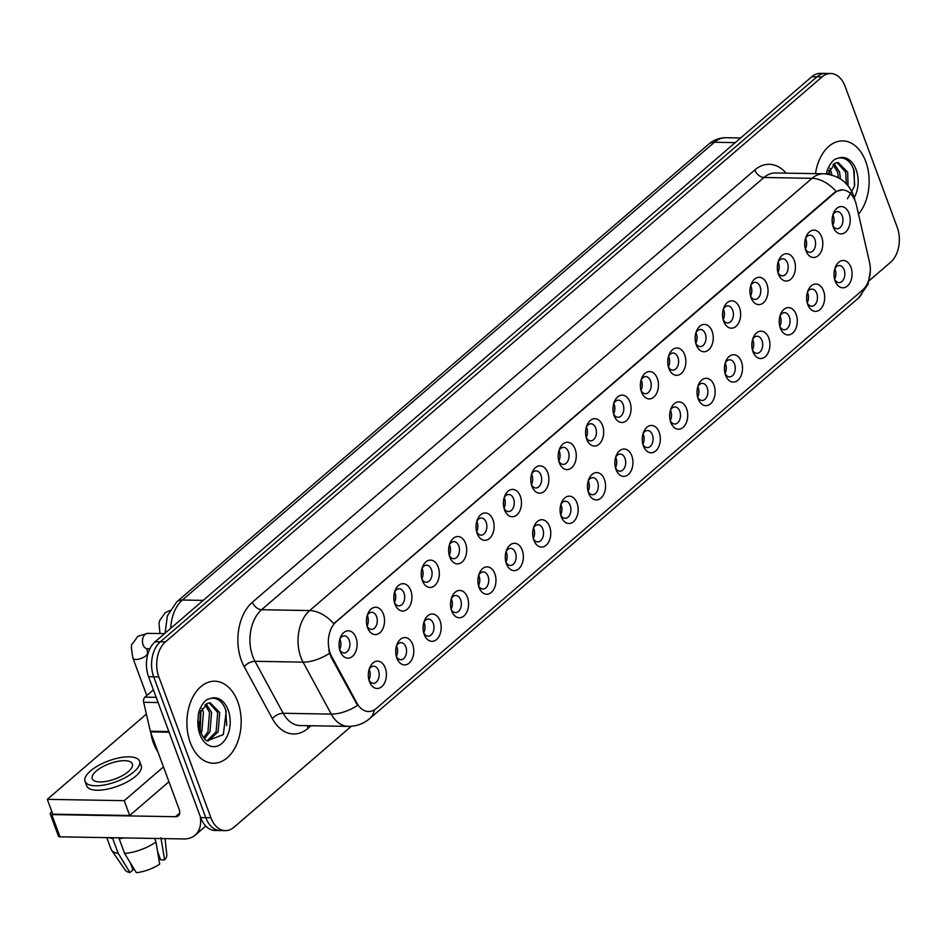 <?xml version="1.0" encoding="UTF-8"?>
<svg xmlns="http://www.w3.org/2000/svg" width="946" height="946" viewBox="0 0 946 946"><rect width="100%" height="100%" fill="white"/><g stroke="black" fill="none" stroke-linecap="round" stroke-linejoin="round"><path stroke-width="1.42" d="M412.669 644.439A13.682 9.046 -89 0 1 409.145 663.111A13.682 9.046 -89 0 1 396.847 658.049A13.682 9.046 -89 0 1 396.681 657.565A13.682 9.046 -89 0 1 396.894 644.652A13.682 9.046 -89 0 1 404.817 637.569A13.682 9.046 -89 0 1 412.669 644.439M396.268 656.157A8.549 5.652 91 0 0 400.773 659.729A8.549 5.652 91 0 0 405.751 655.507A8.549 5.652 91 0 0 405.858 646.922A8.549 5.652 91 0 0 401.057 642.63A8.549 5.652 91 0 0 396.445 646.035M440.067 620.872A13.682 9.046 -89 0 1 436.544 639.543A13.682 9.046 -89 0 1 424.246 634.482A13.682 9.046 -89 0 1 424.068 633.997A13.682 9.046 -89 0 1 424.293 621.084A13.682 9.046 -89 0 1 432.204 614.001A13.682 9.046 -89 0 1 440.067 620.872M423.666 632.59A8.549 5.652 91 0 0 428.16 636.161A8.549 5.652 91 0 0 433.138 631.94A8.549 5.652 91 0 0 433.256 623.355A8.549 5.652 91 0 0 428.455 619.062A8.549 5.652 91 0 0 423.843 622.468M467.454 597.304A13.682 9.046 -89 0 1 463.93 615.964A13.682 9.046 -89 0 1 451.632 610.915A13.682 9.046 -89 0 1 451.467 610.43A13.682 9.046 -89 0 1 451.68 597.517A13.682 9.046 -89 0 1 459.602 590.434A13.682 9.046 -89 0 1 467.454 597.304M451.053 609.023A8.549 5.652 91 0 0 455.558 612.594A8.549 5.652 91 0 0 460.536 608.373A8.549 5.652 91 0 0 460.643 599.788A8.549 5.652 91 0 0 455.842 595.495A8.549 5.652 91 0 0 451.23 598.901M494.853 573.737A13.682 9.046 -89 0 1 491.329 592.397A13.682 9.046 -89 0 1 479.031 587.348A13.682 9.046 -89 0 1 478.853 586.851A13.682 9.046 -89 0 1 479.078 573.95A13.682 9.046 -89 0 1 486.989 566.867A13.682 9.046 -89 0 1 494.853 573.737M478.451 585.456A8.549 5.652 91 0 0 482.945 589.015A8.549 5.652 91 0 0 487.923 584.794A8.549 5.652 91 0 0 488.041 576.22A8.549 5.652 91 0 0 483.24 571.928A8.549 5.652 91 0 0 478.629 575.334M522.239 550.158A13.682 9.046 -89 0 1 518.715 568.83A13.682 9.046 -89 0 1 506.417 563.781A13.682 9.046 -89 0 1 506.252 563.284A13.682 9.046 -89 0 1 506.465 550.383A13.682 9.046 -89 0 1 514.388 543.3A13.682 9.046 -89 0 1 522.239 550.158M505.85 561.889A8.549 5.652 91 0 0 510.343 565.448A8.549 5.652 91 0 0 515.322 561.226A8.549 5.652 91 0 0 515.428 552.653A8.549 5.652 91 0 0 510.627 548.361A8.549 5.652 91 0 0 506.015 551.766M549.638 526.591A13.682 9.046 -89 0 1 546.114 545.263A13.682 9.046 -89 0 1 533.816 540.201A13.682 9.046 -89 0 1 533.639 539.717A13.682 9.046 -89 0 1 533.863 526.804A13.682 9.046 -89 0 1 541.774 519.721A13.682 9.046 -89 0 1 549.638 526.591M533.237 538.321A8.549 5.652 91 0 0 537.73 541.881A8.549 5.652 91 0 0 542.708 537.659A8.549 5.652 91 0 0 542.827 529.074A8.549 5.652 91 0 0 538.026 524.782A8.549 5.652 91 0 0 533.414 528.199M577.025 503.024A13.682 9.046 -89 0 1 573.501 521.695A13.682 9.046 -89 0 1 561.203 516.634A13.682 9.046 -89 0 1 561.037 516.149A13.682 9.046 -89 0 1 561.262 503.237A13.682 9.046 -89 0 1 569.173 496.153A13.682 9.046 -89 0 1 577.025 503.024M560.635 514.742A8.549 5.652 91 0 0 565.129 518.313A8.549 5.652 91 0 0 570.107 514.092A8.549 5.652 91 0 0 570.213 505.507A8.549 5.652 91 0 0 565.424 501.214A8.549 5.652 91 0 0 560.801 504.62M604.423 479.456A13.682 9.046 -89 0 1 600.899 498.128A13.682 9.046 -89 0 1 588.601 493.067A13.682 9.046 -89 0 1 588.424 492.582A13.682 9.046 -89 0 1 588.649 479.669A13.682 9.046 -89 0 1 596.559 472.586A13.682 9.046 -89 0 1 604.423 479.456M588.022 491.175A8.549 5.652 91 0 0 592.515 494.746A8.549 5.652 91 0 0 597.494 490.525A8.549 5.652 91 0 0 597.612 481.94A8.549 5.652 91 0 0 592.811 477.647A8.549 5.652 91 0 0 588.199 481.053M631.81 455.889A13.682 9.046 -89 0 1 628.298 474.549A13.682 9.046 -89 0 1 615.988 469.5A13.682 9.046 -89 0 1 615.822 469.015A13.682 9.046 -89 0 1 616.047 456.102A13.682 9.046 -89 0 1 623.958 449.019A13.682 9.046 -89 0 1 631.81 455.889M615.42 467.608A8.549 5.652 91 0 0 619.914 471.179A8.549 5.652 91 0 0 624.892 466.957A8.549 5.652 91 0 0 624.999 458.372A8.549 5.652 91 0 0 620.209 454.08A8.549 5.652 91 0 0 615.586 457.486M659.208 432.322A13.682 9.046 -89 0 1 655.684 450.982A13.682 9.046 -89 0 1 643.386 445.933A13.682 9.046 -89 0 1 643.209 445.436A13.682 9.046 -89 0 1 643.434 432.535A13.682 9.046 -89 0 1 651.345 425.452A13.682 9.046 -89 0 1 659.208 432.322M642.807 444.041A8.549 5.652 91 0 0 647.301 447.6A8.549 5.652 91 0 0 652.291 443.378A8.549 5.652 91 0 0 652.397 434.805A8.549 5.652 91 0 0 647.596 430.513A8.549 5.652 91 0 0 642.984 433.918M686.607 408.743A13.682 9.046 -89 0 1 683.083 427.415A13.682 9.046 -89 0 1 670.773 422.365A13.682 9.046 -89 0 1 670.608 421.869A13.682 9.046 -89 0 1 670.832 408.968A13.682 9.046 -89 0 1 678.743 401.884A13.682 9.046 -89 0 1 686.607 408.743M670.206 420.473A8.549 5.652 91 0 0 674.699 424.033A8.549 5.652 91 0 0 679.677 419.811A8.549 5.652 91 0 0 679.784 411.238A8.549 5.652 91 0 0 674.995 406.946A8.549 5.652 91 0 0 670.371 410.351M713.994 385.176A13.682 9.046 -89 0 1 710.47 403.847A13.682 9.046 -89 0 1 698.172 398.786A13.682 9.046 -89 0 1 697.994 398.301A13.682 9.046 -89 0 1 698.219 385.389A13.682 9.046 -89 0 1 706.13 378.305A13.682 9.046 -89 0 1 713.994 385.176M697.592 396.906A8.549 5.652 91 0 0 702.086 400.465A8.549 5.652 91 0 0 707.076 396.244A8.549 5.652 91 0 0 707.182 387.659A8.549 5.652 91 0 0 702.381 383.367A8.549 5.652 91 0 0 697.77 386.784M741.392 361.609A13.682 9.046 -89 0 1 737.868 380.28A13.682 9.046 -89 0 1 725.57 375.219A13.682 9.046 -89 0 1 725.393 374.734A13.682 9.046 -89 0 1 725.617 361.821A13.682 9.046 -89 0 1 733.528 354.738A13.682 9.046 -89 0 1 741.392 361.609M724.991 373.327A8.549 5.652 91 0 0 729.484 376.898A8.549 5.652 91 0 0 734.463 372.677A8.549 5.652 91 0 0 734.569 364.092A8.549 5.652 91 0 0 729.78 359.799A8.549 5.652 91 0 0 725.156 363.205M768.779 338.041A13.682 9.046 -89 0 1 765.255 356.713A13.682 9.046 -89 0 1 752.957 351.652A13.682 9.046 -89 0 1 752.78 351.167A13.682 9.046 -89 0 1 753.004 338.254A13.682 9.046 -89 0 1 760.915 331.171A13.682 9.046 -89 0 1 768.779 338.041M752.377 349.76A8.549 5.652 91 0 0 756.871 353.331A8.549 5.652 91 0 0 761.861 349.109A8.549 5.652 91 0 0 761.968 340.525A8.549 5.652 91 0 0 757.167 336.232A8.549 5.652 91 0 0 752.555 339.638M796.177 314.474A13.682 9.046 -89 0 1 792.653 333.134A13.682 9.046 -89 0 1 780.355 328.085A13.682 9.046 -89 0 1 780.178 327.6A13.682 9.046 -89 0 1 780.403 314.687A13.682 9.046 -89 0 1 788.314 307.604A13.682 9.046 -89 0 1 796.177 314.474M779.776 326.193A8.549 5.652 91 0 0 784.269 329.764A8.549 5.652 91 0 0 789.248 325.542A8.549 5.652 91 0 0 789.354 316.957A8.549 5.652 91 0 0 784.565 312.665A8.549 5.652 91 0 0 779.942 316.07M823.564 290.907A13.682 9.046 -89 0 1 820.04 309.567A13.682 9.046 -89 0 1 807.742 304.517A13.682 9.046 -89 0 1 807.577 304.021A13.682 9.046 -89 0 1 807.789 291.12A13.682 9.046 -89 0 1 815.7 284.036A13.682 9.046 -89 0 1 823.564 290.907M807.163 302.625A8.549 5.652 91 0 0 811.656 306.185A8.549 5.652 91 0 0 816.646 301.963A8.549 5.652 91 0 0 816.753 293.39A8.549 5.652 91 0 0 811.952 289.098A8.549 5.652 91 0 0 807.34 292.503M850.962 267.328A13.682 9.046 -89 0 1 847.439 285.999A13.682 9.046 -89 0 1 835.141 280.95A13.682 9.046 -89 0 1 834.963 280.454A13.682 9.046 -89 0 1 835.188 267.552A13.682 9.046 -89 0 1 843.099 260.469A13.682 9.046 -89 0 1 850.962 267.328M834.561 279.058A8.549 5.652 91 0 0 839.055 282.618A8.549 5.652 91 0 0 844.033 278.396A8.549 5.652 91 0 0 844.139 269.823A8.549 5.652 91 0 0 839.35 265.53A8.549 5.652 91 0 0 834.739 268.936M385.282 668.006A13.682 9.046 -89 0 1 381.758 686.678A13.682 9.046 -89 0 1 369.46 681.617A13.682 9.046 -89 0 1 369.283 681.132A13.682 9.046 -89 0 1 369.508 668.219A13.682 9.046 -89 0 1 377.419 661.136A13.682 9.046 -89 0 1 385.282 668.006M368.881 679.736A8.549 5.652 91 0 0 373.374 683.296A8.549 5.652 91 0 0 378.353 679.074A8.549 5.652 91 0 0 378.471 670.489A8.549 5.652 91 0 0 373.67 666.197A8.549 5.652 91 0 0 369.058 669.614M383.402 614.12A13.682 9.046 -89 0 1 379.878 632.779A13.682 9.046 -89 0 1 367.58 627.73A13.682 9.046 -89 0 1 367.403 627.233A13.682 9.046 -89 0 1 367.627 614.332A13.682 9.046 -89 0 1 375.538 607.249A13.682 9.046 -89 0 1 383.402 614.12M367.001 625.838A8.549 5.652 91 0 0 371.494 629.397A8.549 5.652 91 0 0 376.473 625.176A8.549 5.652 91 0 0 376.591 616.603A8.549 5.652 91 0 0 371.79 612.31A8.549 5.652 91 0 0 367.178 615.716M410.789 590.541A13.682 9.046 -89 0 1 407.265 609.212A13.682 9.046 -89 0 1 394.967 604.163A13.682 9.046 -89 0 1 394.801 603.666A13.682 9.046 -89 0 1 395.014 590.765A13.682 9.046 -89 0 1 402.937 583.682A13.682 9.046 -89 0 1 410.789 590.541M394.387 602.271A8.549 5.652 91 0 0 398.893 605.83A8.549 5.652 91 0 0 403.871 601.609A8.549 5.652 91 0 0 403.977 593.036A8.549 5.652 91 0 0 399.177 588.743A8.549 5.652 91 0 0 394.565 592.149M438.187 566.973A13.682 9.046 -89 0 1 434.663 585.645A13.682 9.046 -89 0 1 422.365 580.596A13.682 9.046 -89 0 1 422.188 580.099A13.682 9.046 -89 0 1 422.413 567.198A13.682 9.046 -89 0 1 430.324 560.103A13.682 9.046 -89 0 1 438.187 566.973M421.786 578.704A8.549 5.652 91 0 0 426.279 582.263A8.549 5.652 91 0 0 431.258 578.041A8.549 5.652 91 0 0 431.376 569.468A8.549 5.652 91 0 0 426.575 565.176A8.549 5.652 91 0 0 421.963 568.581M465.574 543.406A13.682 9.046 -89 0 1 462.05 562.078A13.682 9.046 -89 0 1 449.752 557.017A13.682 9.046 -89 0 1 449.587 556.532A13.682 9.046 -89 0 1 449.799 543.619A13.682 9.046 -89 0 1 457.722 536.536A13.682 9.046 -89 0 1 465.574 543.406M449.173 555.136A8.549 5.652 91 0 0 453.678 558.696A8.549 5.652 91 0 0 458.656 554.474A8.549 5.652 91 0 0 458.763 545.889A8.549 5.652 91 0 0 453.962 541.597A8.549 5.652 91 0 0 449.35 545.014M492.972 519.839A13.682 9.046 -89 0 1 489.449 538.51A13.682 9.046 -89 0 1 477.151 533.449A13.682 9.046 -89 0 1 476.973 532.965A13.682 9.046 -89 0 1 477.198 520.052A13.682 9.046 -89 0 1 485.109 512.969A13.682 9.046 -89 0 1 492.972 519.839M476.571 531.557A8.549 5.652 91 0 0 481.065 535.129A8.549 5.652 91 0 0 486.043 530.907A8.549 5.652 91 0 0 486.161 522.322A8.549 5.652 91 0 0 481.36 518.03A8.549 5.652 91 0 0 476.749 521.435M520.359 496.272A13.682 9.046 -89 0 1 516.835 514.943A13.682 9.046 -89 0 1 504.537 509.882A13.682 9.046 -89 0 1 504.372 509.397A13.682 9.046 -89 0 1 504.585 496.484A13.682 9.046 -89 0 1 512.507 489.401A13.682 9.046 -89 0 1 520.359 496.272M503.97 507.99A8.549 5.652 91 0 0 508.463 511.561A8.549 5.652 91 0 0 513.442 507.34A8.549 5.652 91 0 0 513.548 498.755A8.549 5.652 91 0 0 508.747 494.462A8.549 5.652 91 0 0 504.135 497.868M547.758 472.704A13.682 9.046 -89 0 1 544.234 491.364A13.682 9.046 -89 0 1 531.936 486.315A13.682 9.046 -89 0 1 531.758 485.818A13.682 9.046 -89 0 1 531.983 472.917A13.682 9.046 -89 0 1 539.894 465.834A13.682 9.046 -89 0 1 547.758 472.704M531.356 484.423A8.549 5.652 91 0 0 535.85 487.982A8.549 5.652 91 0 0 540.828 483.761A8.549 5.652 91 0 0 540.946 475.188A8.549 5.652 91 0 0 536.145 470.895A8.549 5.652 91 0 0 531.534 474.301M575.144 449.125A13.682 9.046 -89 0 1 571.62 467.797A13.682 9.046 -89 0 1 559.323 462.748A13.682 9.046 -89 0 1 559.157 462.251A13.682 9.046 -89 0 1 559.382 449.35A13.682 9.046 -89 0 1 567.293 442.267A13.682 9.046 -89 0 1 575.144 449.125M558.755 460.856A8.549 5.652 91 0 0 563.248 464.415A8.549 5.652 91 0 0 568.227 460.194A8.549 5.652 91 0 0 568.333 451.62A8.549 5.652 91 0 0 563.544 447.328A8.549 5.652 91 0 0 558.92 450.734M602.543 425.558A13.682 9.046 -89 0 1 599.019 444.23A13.682 9.046 -89 0 1 586.721 439.18A13.682 9.046 -89 0 1 586.544 438.684A13.682 9.046 -89 0 1 586.768 425.783A13.682 9.046 -89 0 1 594.679 418.688A13.682 9.046 -89 0 1 602.543 425.558M586.142 437.289A8.549 5.652 91 0 0 590.635 440.848A8.549 5.652 91 0 0 595.613 436.626A8.549 5.652 91 0 0 595.732 428.053A8.549 5.652 91 0 0 590.931 423.761A8.549 5.652 91 0 0 586.319 427.166M629.93 401.991A13.682 9.046 -89 0 1 626.418 420.663A13.682 9.046 -89 0 1 614.108 415.601A13.682 9.046 -89 0 1 613.942 415.117A13.682 9.046 -89 0 1 614.167 402.204A13.682 9.046 -89 0 1 622.078 395.121A13.682 9.046 -89 0 1 629.93 401.991M613.54 413.721A8.549 5.652 91 0 0 618.034 417.281A8.549 5.652 91 0 0 623.012 413.059A8.549 5.652 91 0 0 623.118 404.474A8.549 5.652 91 0 0 618.329 400.182A8.549 5.652 91 0 0 613.706 403.599M657.328 378.424A13.682 9.046 -89 0 1 653.804 397.095A13.682 9.046 -89 0 1 641.506 392.034A13.682 9.046 -89 0 1 641.329 391.549A13.682 9.046 -89 0 1 641.554 378.637A13.682 9.046 -89 0 1 649.464 371.553A13.682 9.046 -89 0 1 657.328 378.424M640.927 390.142A8.549 5.652 91 0 0 645.42 393.713A8.549 5.652 91 0 0 650.41 389.492A8.549 5.652 91 0 0 650.517 380.907A8.549 5.652 91 0 0 645.716 376.614A8.549 5.652 91 0 0 641.104 380.02M684.727 354.856A13.682 9.046 -89 0 1 681.203 373.528A13.682 9.046 -89 0 1 668.893 368.467A13.682 9.046 -89 0 1 668.727 367.982A13.682 9.046 -89 0 1 668.952 355.069A13.682 9.046 -89 0 1 676.863 347.986A13.682 9.046 -89 0 1 684.727 354.856M668.325 366.575A8.549 5.652 91 0 0 672.819 370.146A8.549 5.652 91 0 0 677.797 365.925A8.549 5.652 91 0 0 677.904 357.34A8.549 5.652 91 0 0 673.114 353.047A8.549 5.652 91 0 0 668.491 356.453M712.113 331.289A13.682 9.046 -89 0 1 708.589 349.949A13.682 9.046 -89 0 1 696.291 344.9A13.682 9.046 -89 0 1 696.114 344.403A13.682 9.046 -89 0 1 696.339 331.502A13.682 9.046 -89 0 1 704.25 324.419A13.682 9.046 -89 0 1 712.113 331.289M695.712 343.008A8.549 5.652 91 0 0 700.206 346.567A8.549 5.652 91 0 0 705.196 342.346A8.549 5.652 91 0 0 705.302 333.772A8.549 5.652 91 0 0 700.501 329.48A8.549 5.652 91 0 0 695.889 332.886M739.512 307.71A13.682 9.046 -89 0 1 735.988 326.382A13.682 9.046 -89 0 1 723.69 321.333A13.682 9.046 -89 0 1 723.513 320.836A13.682 9.046 -89 0 1 723.737 307.935A13.682 9.046 -89 0 1 731.648 300.852A13.682 9.046 -89 0 1 739.512 307.71M723.111 319.441A8.549 5.652 91 0 0 727.604 323A8.549 5.652 91 0 0 732.582 318.778A8.549 5.652 91 0 0 732.689 310.205A8.549 5.652 91 0 0 727.9 305.913A8.549 5.652 91 0 0 723.276 309.318M766.899 284.143A13.682 9.046 -89 0 1 763.375 302.815A13.682 9.046 -89 0 1 751.077 297.765A13.682 9.046 -89 0 1 750.899 297.269A13.682 9.046 -89 0 1 751.124 284.368A13.682 9.046 -89 0 1 759.035 277.273A13.682 9.046 -89 0 1 766.899 284.143M750.497 295.873A8.549 5.652 91 0 0 754.991 299.433A8.549 5.652 91 0 0 759.981 295.211A8.549 5.652 91 0 0 760.087 286.638A8.549 5.652 91 0 0 755.286 282.346A8.549 5.652 91 0 0 750.675 285.751M794.297 260.576A13.682 9.046 -89 0 1 790.773 279.247A13.682 9.046 -89 0 1 778.475 274.186A13.682 9.046 -89 0 1 778.298 273.701A13.682 9.046 -89 0 1 778.523 260.789A13.682 9.046 -89 0 1 786.433 253.705A13.682 9.046 -89 0 1 794.297 260.576M777.896 272.306A8.549 5.652 91 0 0 782.389 275.865A8.549 5.652 91 0 0 787.368 271.644A8.549 5.652 91 0 0 787.474 263.059A8.549 5.652 91 0 0 782.685 258.766A8.549 5.652 91 0 0 778.061 262.184M821.684 237.008A13.682 9.046 -89 0 1 818.16 255.68A13.682 9.046 -89 0 1 805.862 250.619A13.682 9.046 -89 0 1 805.696 250.134A13.682 9.046 -89 0 1 805.909 237.221A13.682 9.046 -89 0 1 813.82 230.138A13.682 9.046 -89 0 1 821.684 237.008M805.283 248.727A8.549 5.652 91 0 0 809.776 252.298A8.549 5.652 91 0 0 814.766 248.077A8.549 5.652 91 0 0 814.873 239.492A8.549 5.652 91 0 0 810.072 235.199A8.549 5.652 91 0 0 805.46 238.605M849.082 213.441A13.682 9.046 -89 0 1 845.558 232.113A13.682 9.046 -89 0 1 833.26 227.052A13.682 9.046 -89 0 1 833.083 226.567A13.682 9.046 -89 0 1 833.308 213.654A13.682 9.046 -89 0 1 841.219 206.571A13.682 9.046 -89 0 1 849.082 213.441M832.681 225.16A8.549 5.652 91 0 0 837.175 228.731A8.549 5.652 91 0 0 842.153 224.509A8.549 5.652 91 0 0 842.259 215.925A8.549 5.652 91 0 0 837.47 211.632A8.549 5.652 91 0 0 832.858 215.038M356.003 637.687A13.682 9.046 -89 0 1 352.48 656.358A13.682 9.046 -89 0 1 340.182 651.297A13.682 9.046 -89 0 1 340.016 650.813A13.682 9.046 -89 0 1 340.229 637.9A13.682 9.046 -89 0 1 348.14 630.816A13.682 9.046 -89 0 1 356.003 637.687M339.602 649.405A8.549 5.652 91 0 0 344.108 652.977A8.549 5.652 91 0 0 349.086 648.755A8.549 5.652 91 0 0 349.192 640.17A8.549 5.652 91 0 0 344.391 635.878A8.549 5.652 91 0 0 339.78 639.283M396.516 645.905A8.549 5.652 -89 0 1 396.882 646.768A8.549 5.652 -89 0 1 396.339 656.299M423.914 622.338A8.549 5.652 -89 0 1 424.281 623.201A8.549 5.652 -89 0 1 423.725 632.732M451.301 598.771A8.549 5.652 -89 0 1 451.668 599.634A8.549 5.652 -89 0 1 451.124 609.165M478.7 575.203A8.549 5.652 -89 0 1 479.066 576.067A8.549 5.652 -89 0 1 478.51 585.586M506.086 551.636A8.549 5.652 -89 0 1 506.453 552.499A8.549 5.652 -89 0 1 505.909 562.019M533.485 528.057A8.549 5.652 -89 0 1 533.851 528.92A8.549 5.652 -89 0 1 533.308 538.451M560.872 504.49A8.549 5.652 -89 0 1 561.238 505.353A8.549 5.652 -89 0 1 560.694 514.884M588.27 480.923A8.549 5.652 -89 0 1 588.637 481.786A8.549 5.652 -89 0 1 588.093 491.317M615.657 457.356A8.549 5.652 -89 0 1 616.023 458.219A8.549 5.652 -89 0 1 615.479 467.75M643.055 433.788A8.549 5.652 -89 0 1 643.422 434.652A8.549 5.652 -89 0 1 642.878 444.171M670.442 410.221A8.549 5.652 -89 0 1 670.809 411.084A8.549 5.652 -89 0 1 670.265 420.603M697.841 386.642A8.549 5.652 -89 0 1 698.207 387.505A8.549 5.652 -89 0 1 697.663 397.036M725.227 363.075A8.549 5.652 -89 0 1 725.594 363.938A8.549 5.652 -89 0 1 725.05 373.469M752.626 339.508A8.549 5.652 -89 0 1 752.992 340.371A8.549 5.652 -89 0 1 752.448 349.902M780.012 315.94A8.549 5.652 -89 0 1 780.379 316.804A8.549 5.652 -89 0 1 779.835 326.335M807.411 292.373A8.549 5.652 -89 0 1 807.778 293.236A8.549 5.652 -89 0 1 807.234 302.755M834.798 268.806A8.549 5.652 -89 0 1 835.164 269.669A8.549 5.652 -89 0 1 834.62 279.188M369.117 669.472A8.549 5.652 -89 0 1 369.496 670.336A8.549 5.652 -89 0 1 368.94 679.867M367.237 615.586A8.549 5.652 -89 0 1 367.616 616.449A8.549 5.652 -89 0 1 367.06 625.98M394.636 592.019A8.549 5.652 -89 0 1 395.002 592.882A8.549 5.652 -89 0 1 394.458 602.401M422.034 568.44A8.549 5.652 -89 0 1 422.401 569.315A8.549 5.652 -89 0 1 421.845 578.834M449.421 544.872A8.549 5.652 -89 0 1 449.788 545.736A8.549 5.652 -89 0 1 449.244 555.267M476.819 521.305A8.549 5.652 -89 0 1 477.186 522.168A8.549 5.652 -89 0 1 476.63 531.699M504.206 497.738A8.549 5.652 -89 0 1 504.573 498.601A8.549 5.652 -89 0 1 504.029 508.132M531.605 474.171A8.549 5.652 -89 0 1 531.971 475.034A8.549 5.652 -89 0 1 531.427 484.565M558.991 450.603A8.549 5.652 -89 0 1 559.358 451.467A8.549 5.652 -89 0 1 558.814 460.986M586.39 427.024A8.549 5.652 -89 0 1 586.757 427.899A8.549 5.652 -89 0 1 586.213 437.419M613.777 403.457A8.549 5.652 -89 0 1 614.143 404.32A8.549 5.652 -89 0 1 613.599 413.851M641.175 379.89A8.549 5.652 -89 0 1 641.542 380.753A8.549 5.652 -89 0 1 640.998 390.284M668.562 356.323A8.549 5.652 -89 0 1 668.928 357.186A8.549 5.652 -89 0 1 668.384 366.717M695.96 332.755A8.549 5.652 -89 0 1 696.327 333.619A8.549 5.652 -89 0 1 695.783 343.15M723.347 309.188A8.549 5.652 -89 0 1 723.714 310.052A8.549 5.652 -89 0 1 723.17 319.571M750.746 285.609A8.549 5.652 -89 0 1 751.112 286.484A8.549 5.652 -89 0 1 750.568 296.003M778.132 262.042A8.549 5.652 -89 0 1 778.499 262.905A8.549 5.652 -89 0 1 777.955 272.436M805.531 238.475A8.549 5.652 -89 0 1 805.897 239.338A8.549 5.652 -89 0 1 805.353 248.869M832.918 214.908A8.549 5.652 -89 0 1 833.284 215.771A8.549 5.652 -89 0 1 832.74 225.302M339.851 639.153A8.549 5.652 -89 0 1 340.217 640.016A8.549 5.652 -89 0 1 339.673 649.547M331.727 656.607A23.082 15.266 -89 0 1 330.237 653.308A23.082 15.266 -89 0 1 336.185 621.806L834.597 192.96A23.082 15.266 -89 0 1 842.401 189.91A23.082 15.266 -89 0 1 856.437 205.14L869.528 262.29A23.082 15.266 -89 0 1 862.492 290.138L376.295 708.483A23.082 15.266 -89 0 1 368.491 711.546A23.082 15.266 -89 0 1 357.02 703.256L331.727 656.607L330.793 656.595L328.77 650.209M190.312 742.645A41.033 27.138 91 0 0 213.335 763.245A41.033 27.138 91 0 0 237.245 742.988A41.033 27.138 91 0 0 237.777 701.802A41.033 27.138 91 0 0 214.742 681.203A41.033 27.138 91 0 0 190.832 701.459A41.033 27.138 91 0 0 190.312 742.645A41.033 27.138 91 0 0 213.335 763.245A41.033 27.138 91 0 0 237.245 742.988A41.033 27.138 91 0 0 237.777 701.802A41.033 27.138 91 0 0 214.742 681.203A41.033 27.138 91 0 0 190.832 701.459A41.033 27.138 91 0 0 190.312 742.645M858.495 214.139A41.033 27.138 91 0 0 865.732 161.494A41.033 27.138 91 0 0 842.709 140.895A41.033 27.138 91 0 0 815.499 173.65A41.033 27.138 91 0 1 842.709 140.895A41.033 27.138 91 0 1 865.732 161.494A41.033 27.138 91 0 1 858.495 214.139M374.332 709.902A29.917 19.334 -130.7 0 1 369.709 718.582C363.56 723.796 356.406 726.398 348.246 726.374A34.198 22.609 -89 0 1 331.254 714.1L303.063 662.129A34.198 22.609 -89 0 1 300.863 657.234A34.198 22.609 -89 0 1 309.673 610.56A29.917 19.334 49.3 0 1 333.772 623.721L833.97 192.949L836.134 191.47L842.283 189.898M225.314 830.635L215.061 830.458A25.648 16.957 91 0 1 200.658 817.581L148.557 676.721A25.648 16.957 91 0 1 155.168 641.719L811.798 76.732A25.648 16.957 91 0 1 820.466 73.339L825.598 73.421A25.648 16.957 91 0 0 816.93 76.827L160.3 641.802A25.648 16.957 91 0 0 153.69 676.804L205.79 817.663A25.648 16.957 91 0 0 220.181 830.541A25.648 16.957 91 0 1 205.79 817.663L153.69 676.804A25.648 16.957 91 0 1 160.3 641.802L816.93 76.827A25.648 16.957 91 0 1 825.598 73.421L830.73 73.516A25.648 16.957 91 0 0 822.062 76.91L165.42 641.896A25.648 16.957 91 0 0 158.822 676.898L210.923 817.758A25.648 16.957 91 0 0 225.314 830.635A25.648 16.957 91 0 0 233.981 827.23L351.309 726.28M836.134 191.47A29.917 19.334 -130.7 0 0 812.035 178.321L309.673 610.56L261.581 609.732A34.198 22.609 91 0 0 252.771 656.406A34.198 22.609 91 0 0 254.982 661.301L283.173 713.272L331.254 714.1A29.917 14.58 -28.5 0 0 357.529 705.409L330.793 656.595M869.173 280.702L890.624 262.255A25.648 16.957 91 0 0 897.222 227.253L845.121 86.393A25.648 16.957 91 0 0 830.73 73.516M339.094 646.012A13.682 9.046 91 0 0 339.153 642.665M368.361 676.331A13.682 9.046 91 0 0 368.42 672.984M366.48 622.444A13.682 9.046 91 0 0 366.54 619.098M393.879 598.865A13.682 9.046 91 0 0 393.938 595.531M421.266 575.298A13.682 9.046 91 0 0 421.325 571.952M448.664 551.731A13.682 9.046 91 0 0 448.723 548.384M395.759 652.764A13.682 9.046 91 0 0 395.818 649.417M423.146 629.196A13.682 9.046 91 0 0 423.205 625.85M450.544 605.629A13.682 9.046 91 0 0 450.603 602.283M150.674 732.346A42.736 28.262 91 0 0 153.418 742.882A42.736 28.262 91 0 0 157.911 751.916M199.618 727.912L200.859 732.547C203.425 737.845 205.554 740.6 207.245 740.813L223.315 734.581L226.2 711.309C223.138 702.038 218.065 697.687 211.005 698.278L207.056 699.508C202.893 702.618 199.996 707.454 198.364 714.005L197.951 720.072L199.618 727.912L200.209 712.563L207.422 703.363L210.225 702.831L219.72 712.515L218.148 731.814L207.966 741.144M201.959 708.554L203.437 712.232L201.865 731.53L201.06 733.079M200.895 710.694L200.221 730.584M206.122 704.013L211.585 712.373L210 731.672L204.525 738.743M205.093 704.758L209.539 712.338L207.966 731.636L203.662 737.726M209.208 702.89L217.686 712.48L216.114 731.778L207.139 740.765M225.68 709.689L226.721 725.511M827.655 174.111L835.377 163.055L838.18 162.523L847.687 172.207L848.018 185.771M847.45 198.755L854.415 186.445L854.167 171.013C851.093 161.731 846.031 157.379 838.96 157.97L835.011 159.2C830.848 162.31 827.951 167.146 826.331 173.697M829.914 168.246L832.113 175.093M828.85 170.398L829.985 174.549M834.088 163.717L839.54 172.066L840.556 179.019M833.048 164.45L837.506 172.03L838.487 177.765M837.163 162.582L845.641 172.172L846.339 183.843M853.647 169.381L854.676 185.203M153.418 689.859L144.975 697.131L156.173 697.32M200.221 816.398A34.198 22.101 49.3 0 1 195.077 835.223A34.198 22.101 49.3 0 1 183.737 838.948L60 836.832A4.269 1.632 159.7 0 1 58.463 836.181L50.244 813.95A4.269 1.632 -20.3 0 0 51.782 814.589L175.518 816.717A8.549 5.522 -130.7 0 0 178.345 815.783A8.549 5.522 -130.7 0 0 179.184 809.409L150.509 731.897A4.269 2.826 -89 0 1 150.308 731.211L143.674 702.287A4.269 2.826 -89 0 1 144.975 697.131M51.864 811.703L51.049 812.413A4.269 1.632 -20.3 0 0 50.244 813.95M146.382 714.088L47.3 799.346L124.233 800.671L163.457 766.91M47.3 799.346L52.787 814.175L129.72 815.487L168.944 781.739M124.233 800.671L129.72 815.487M96.279 771.037A21.368 8.136 -20.3 0 0 92.259 778.724A21.368 8.136 -20.3 0 0 107.135 781.219A21.368 8.136 -20.3 0 0 128.337 771.581A21.368 8.136 -20.3 0 0 132.345 763.895A21.368 8.136 -20.3 0 0 117.481 761.4A21.368 8.136 -20.3 0 0 96.279 771.037M106.768 837.636L111.084 849.295A28.214 10.737 -20.3 0 0 111.557 850.218L125.298 870.19A22.231 8.467 -20.3 0 0 129.945 872.555L132.984 869.942L130.371 862.882M85.045 781.396L86.689 785.842A29.066 11.068 -20.3 0 0 106.91 789.236A29.066 11.068 -20.3 0 0 135.751 776.134A29.066 11.068 -20.3 0 0 141.214 765.669L139.57 761.223A29.066 11.068 -20.3 0 0 119.338 757.829A29.066 11.068 -20.3 0 0 90.509 770.931A29.066 11.068 -20.3 0 0 85.045 781.396A29.066 11.068 -20.3 0 0 105.266 784.79A29.066 11.068 -20.3 0 0 134.107 771.688A29.066 11.068 -20.3 0 0 139.57 761.223M154.659 838.452L155.972 841.999L159.649 864.159A22.231 8.467 -20.3 0 1 136.354 872.661L124.612 853.446L119.125 838.617L120.012 837.86M119.125 838.617A28.214 10.737 -20.3 0 0 124.34 837.931M124.612 853.446A28.214 10.737 -20.3 0 0 155.972 841.999M157.544 851.447L160.654 859.843L164.592 859.902L160.926 837.742M164.592 859.902A22.231 8.467 -20.3 0 0 166.792 854.841L165.065 838.629M109.275 837.671A28.214 10.737 -20.3 0 0 112.716 838.511L118.203 853.339L129.945 872.555M113.603 837.754L112.716 838.511M111.557 850.218A28.214 10.737 -20.3 0 0 118.203 853.339M476.051 528.164A13.682 9.046 91 0 0 476.11 524.817M503.449 504.596A13.682 9.046 91 0 0 503.509 501.25M530.836 481.029A13.682 9.046 91 0 0 530.895 477.683M477.931 582.062A13.682 9.046 91 0 0 477.99 578.716M505.33 558.483A13.682 9.046 91 0 0 505.389 555.148M532.716 534.916A13.682 9.046 91 0 0 532.775 531.569M558.235 457.45A13.682 9.046 91 0 0 558.294 454.115M585.621 433.883A13.682 9.046 91 0 0 585.68 430.536M613.02 410.316A13.682 9.046 91 0 0 613.079 406.969M640.418 386.748A13.682 9.046 91 0 0 640.466 383.402M667.805 363.181A13.682 9.046 91 0 0 667.864 359.835M560.115 511.348A13.682 9.046 91 0 0 560.174 508.002M587.501 487.781A13.682 9.046 91 0 0 587.561 484.435M614.9 464.214A13.682 9.046 91 0 0 614.959 460.868M642.299 440.647A13.682 9.046 91 0 0 642.346 437.3M669.685 417.068A13.682 9.046 91 0 0 669.744 413.733M695.204 339.614A13.682 9.046 91 0 0 695.251 336.268M722.59 316.035A13.682 9.046 91 0 0 722.649 312.7M749.989 292.468A13.682 9.046 91 0 0 750.036 289.121M777.375 268.901A13.682 9.046 91 0 0 777.435 265.554M804.774 245.333A13.682 9.046 91 0 0 804.821 241.987M832.161 221.766A13.682 9.046 91 0 0 832.22 218.42M697.084 393.501A13.682 9.046 91 0 0 697.131 390.154M724.47 369.933A13.682 9.046 91 0 0 724.53 366.587M751.869 346.366A13.682 9.046 91 0 0 751.916 343.02M779.256 322.799A13.682 9.046 91 0 0 779.315 319.452M806.654 299.232A13.682 9.046 91 0 0 806.702 295.885M834.041 275.653A13.682 9.046 91 0 0 834.1 272.318M834.597 192.96L833.97 192.949M357.02 703.256L356.098 703.233M336.185 621.806L335.558 621.794M754.802 169.973A8.549 5.522 -130.7 0 0 763.954 177.493L261.581 609.732A8.549 5.522 -130.7 0 1 252.428 602.212L754.802 169.973A42.736 28.262 -89 0 1 786.055 173.142M775.507 172.964A34.198 22.609 91 0 0 763.954 177.493L812.035 178.321A34.198 22.609 -89 0 1 823.588 173.78L775.507 172.964M329.48 653.331A29.917 14.58 -28.5 0 1 303.063 662.129L254.982 661.301A8.549 4.162 151.5 0 0 244.174 666.67A42.736 28.262 -89 0 1 252.428 602.212M863.048 289.653A29.917 19.334 49.3 0 1 858.483 298.037L369.709 718.582M854.9 200.339A29.917 7.864 -12.9 0 0 854.841 199.843L855.03 200.682M311.045 725.736L308.041 728.325A42.736 28.262 -89 0 1 272.365 718.641L244.174 666.67M822.062 76.91L811.798 76.732M165.42 641.896L155.168 641.719M158.822 676.898L148.557 676.721M210.923 817.758L200.658 817.581M272.365 718.641A8.549 4.162 151.5 0 1 283.173 713.272A34.198 22.609 91 0 0 300.154 725.558L348.246 726.374M307.485 725.677A8.549 5.522 -130.7 0 0 308.041 728.325M735.231 142.621L714.419 142.267A17.099 11.045 -130.7 0 0 708.743 144.135C713.769 139.854 719.504 137.714 725.972 137.726A34.198 22.609 91 0 0 714.419 142.267L182.377 600.036A34.198 22.609 91 0 0 170.765 628.298M203.201 600.391L182.377 600.036A17.099 11.045 -130.7 0 0 176.713 601.904L708.743 144.135M149.87 648.779L147.422 648.743A7.698 5.085 -89 0 1 143.106 644.876A7.698 5.085 -89 0 1 145.365 634.151A7.698 5.085 -89 0 1 147.682 633.359L164.545 633.643M146.973 648.672L147.434 652.988A7.698 2.933 159.7 0 1 145.98 655.755A7.698 2.933 159.7 0 1 145.696 655.992A7.698 2.933 159.7 0 1 138.128 659.267A7.698 2.933 159.7 0 1 132.996 658.321C131.222 649.181 130.986 644.403 132.298 644.001L137.832 636.327L147.682 633.359M197.951 720.072A24.454 16.177 91 0 0 199.902 734.392A24.454 16.177 91 0 0 221.884 743.438A24.454 16.177 91 0 0 228.187 710.056A24.454 16.177 91 0 0 211.005 698.278M854.25 197.608A24.454 16.177 91 0 0 856.142 169.748A24.454 16.177 91 0 0 838.96 157.97M179.693 813.122L175.518 816.717M169.086 732.216L150.509 731.897M51.782 814.589L60 836.832M150.308 731.211L168.837 731.53M158.112 702.535L143.674 702.287M854.841 199.843L853.54 195.467C848.255 182.247 838.274 175.022 823.588 173.78M870.332 271.029L868.002 284.391L858.483 298.037M165.065 633.193L167.359 615.858L176.713 601.904M725.972 137.726L740.623 137.986M147.434 652.988L147.836 654.088M132.996 658.321L146.784 695.582M159.98 633.572L158.999 623.402L159.697 620.434L165.219 612.76L169.795 610.501M205.755 826.024L195.077 835.223"/></g></svg>
